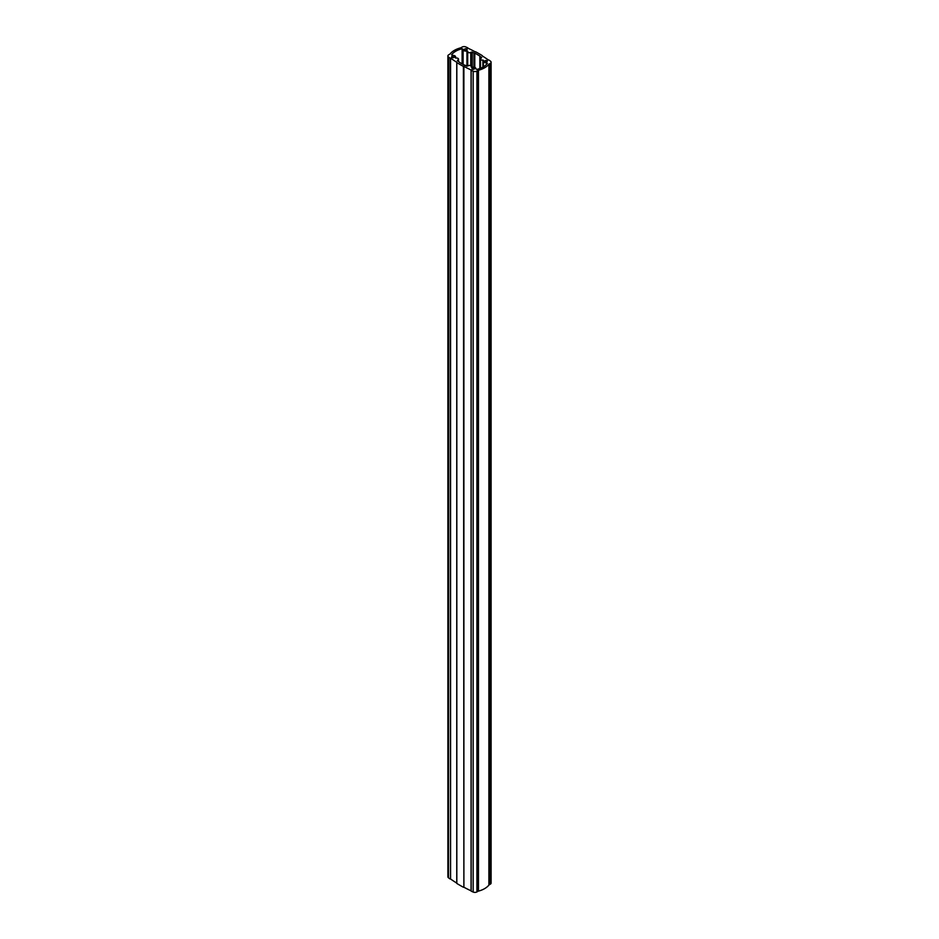 <?xml version="1.0" encoding="UTF-8"?>
<svg xmlns="http://www.w3.org/2000/svg" width="939" height="939" viewBox="0 0 939 939"><rect width="100%" height="100%" fill="white"/><g stroke="black" fill="none" stroke-linecap="round" stroke-linejoin="round"><path stroke-width="1.41" d="M487.388 63.336L486.543 62.749A2.676 1.538 180 0 1 483.362 61.235A2.676 1.538 180 0 1 483.632 60.554L482.869 60.049A1.784 1.033 180 0 1 480.51 59.075A1.784 1.033 180 0 1 481.038 58.347L481.695 57.49A137.669 79.486 0 0 0 480.111 56.493L479.829 56.023A138.021 79.686 0 0 0 477.341 54.556A138.021 79.686 0 0 0 474.794 53.112L473.972 52.948A137.669 79.486 0 0 0 472.258 52.044L470.756 52.42A1.784 1.033 180 0 1 468.819 52.643A1.784 1.033 180 0 1 467.716 51.692A1.784 1.033 180 0 1 467.81 51.363L466.941 50.917A2.676 1.538 180 0 1 463.103 49.532A2.676 1.538 180 0 1 463.15 49.239L462.117 48.746A19.355 11.174 0 0 0 451.612 54.814L452.457 55.413A2.676 1.538 180 0 1 454.863 55.835A2.676 1.538 180 0 1 455.638 56.927A2.676 1.538 180 0 1 455.368 57.596L456.131 58.101A1.784 1.033 180 0 1 457.962 58.347A1.784 1.033 180 0 1 458.49 59.075A1.784 1.033 180 0 1 457.962 59.803L457.305 60.671A137.669 79.486 0 0 0 458.889 61.657L459.171 62.138A138.021 79.686 0 0 0 464.206 65.037L465.028 65.202A137.669 79.486 0 0 0 466.742 66.117L468.244 65.742A1.784 1.033 180 0 1 470.756 65.742A1.784 1.033 180 0 1 471.284 66.469A1.784 1.033 180 0 1 471.19 66.798L472.059 67.232A2.676 1.538 180 0 1 475.122 67.526A2.676 1.538 180 0 1 475.897 68.617A2.676 1.538 180 0 1 475.85 68.923L476.883 69.404A19.355 11.174 0 0 0 487.388 63.336M478.937 53.629A140.287 80.989 0 0 0 475.603 51.762L475.111 51.774A139.923 80.789 0 0 0 467.868 48.147L467.833 47.866A140.287 80.989 0 0 0 465.838 46.95A2.852 1.643 0 0 0 462.07 47.091L461.049 47.678A1.784 1.033 180 0 1 460.544 47.877A21.362 12.336 0 0 0 450.11 53.91A1.784 1.033 180 0 1 449.746 54.204L448.725 54.791A2.852 1.643 0 0 0 447.891 55.953A2.852 1.643 0 0 0 448.49 56.962A140.287 80.989 0 0 0 450.074 58.112L450.567 58.136A139.923 80.789 0 0 0 456.859 62.314L456.824 62.596A140.287 80.989 0 0 0 463.397 66.399L463.889 66.376A139.923 80.789 0 0 0 471.132 70.014L471.167 70.296A140.287 80.989 0 0 0 473.162 71.211A2.852 1.643 0 0 0 476.93 71.071L477.951 70.484A1.784 1.033 180 0 1 478.456 70.272A21.362 12.336 0 0 0 488.89 64.251A1.784 1.033 180 0 1 489.254 63.958L490.275 63.371A2.852 1.643 0 0 0 491.109 62.197A2.852 1.643 0 0 0 490.51 61.188A140.287 80.989 0 0 0 488.926 60.037L488.433 60.014A139.923 80.789 0 0 0 482.141 55.835L482.177 55.554A140.287 80.989 0 0 0 478.937 53.629M486.989 60.683A1.362 0.786 0 0 0 485.064 61.786A1.362 0.786 0 0 0 486.989 60.683M474.195 68.066A1.362 0.786 0 0 0 472.27 69.169A1.362 0.786 0 0 0 474.195 68.066M453.936 56.363A1.362 0.786 0 0 0 452.011 57.479A1.362 0.786 0 0 0 453.936 56.363M466.73 48.981A1.362 0.786 0 0 0 464.805 50.096A1.362 0.786 0 0 0 466.73 48.981M450.567 58.136L450.556 878.974A139.923 80.789 0 0 0 456.765 883.106M489.254 63.958L489.254 884.796L490.275 884.209A2.852 1.643 0 0 0 491.109 883.047L491.109 62.197M489.254 884.796A1.784 1.033 0 0 0 488.89 885.09L488.89 64.251M478.456 70.272L478.456 891.123A21.362 12.336 0 0 0 488.89 885.09M478.456 891.123A1.784 1.033 0 0 0 477.951 891.322L477.951 70.484M471.132 70.272L471.167 891.134A140.287 80.989 0 0 0 473.162 892.05A2.852 1.643 0 0 0 476.93 891.909L477.951 891.322M463.889 66.376L463.889 887.226A139.923 80.789 0 0 0 471.073 890.829M463.889 887.226L463.397 66.399M456.824 883.247L456.824 883.446A140.287 80.989 0 0 0 463.397 887.238M450.556 878.974L450.074 58.112M447.891 55.953L447.891 876.803A2.852 1.643 0 0 0 448.49 877.812A140.287 80.989 0 0 0 450.074 878.963M479.829 56.023L479.829 68.524M486.543 64.368L486.543 62.749M490.275 63.371L490.275 884.209M476.93 71.071L476.93 891.909M473.162 71.211L473.162 892.05M471.167 70.296L471.167 891.134M456.824 62.596L456.824 883.446M448.49 56.962L448.49 877.812M482.869 67.162L482.869 60.049M480.111 68.418L480.111 56.493M474.794 67.373L474.794 53.112M472.258 67.185L472.258 52.044M473.972 52.948L473.972 67.139M471.39 67.197L471.39 52.056M470.756 52.42L470.756 65.742M466.941 66.188L466.941 50.917M462.117 63.875L462.117 48.746M457.962 59.803L457.962 61.082M474.477 67.256L474.477 53.054M471.284 66.469L471.284 67.127M483.362 61.235L483.362 66.88M480.51 59.075L480.51 68.265M467.716 51.692L467.716 66.035M463.103 49.532L463.103 64.427M455.638 56.927L455.638 58.077M458.49 59.075L458.49 61.411M471.073 70.179L471.073 891.029M456.765 62.502L456.765 883.341"/></g></svg>
